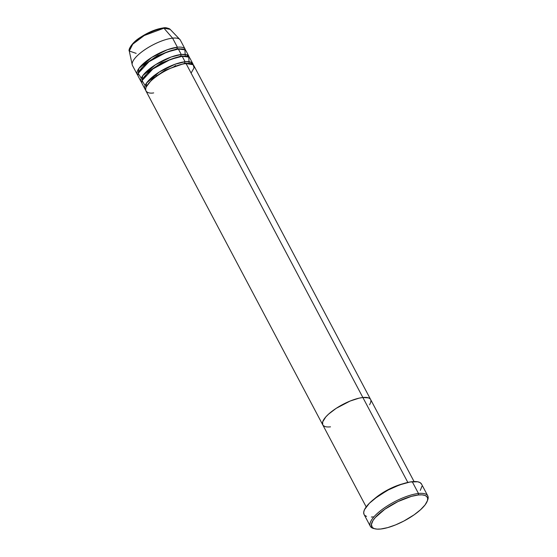 <?xml version="1.0" encoding="UTF-8"?>
<svg xmlns="http://www.w3.org/2000/svg" width="557" height="557" viewBox="0 0 557 557"><rect width="100%" height="100%" fill="white"/><g stroke="black" fill="none" stroke-linecap="round" stroke-linejoin="round"><path stroke-width="0.84" d="M427.783 495.883L421.538 484.082A32.501 10.367 152.1 0 0 412.236 481.687L418.481 493.488A32.501 10.367 152.1 0 0 380.835 510.491A32.501 10.367 152.1 0 0 373.643 528.496L374.972 528.823A31.422 10.019 -27.9 0 1 381.921 511.417A31.422 10.019 -27.9 0 1 418.314 494.978L418.481 493.488L412.236 481.687A32.501 10.367 152.1 0 0 378.739 495.674A32.501 10.367 152.1 0 0 364.09 514.501L370.335 526.295A32.501 10.367 -27.9 0 1 384.984 507.469A32.501 10.367 -27.9 0 1 418.481 493.488A32.501 10.367 -27.9 0 1 427.783 495.883A32.501 10.367 -27.9 0 1 427.47 500.506M427.261 501.133L427.741 499.852A32.501 10.367 152.1 0 0 418.481 493.488L418.314 494.978A31.422 10.019 -27.9 0 1 427.261 501.133A31.422 10.019 -27.9 0 1 408.734 518.316A31.422 10.019 -27.9 0 1 380.765 529.011L387.665 527.625L395.588 524.896L403.853 521.053L414.171 514.779L420.528 509.746L425.075 504.907L427.421 500.673L427.658 498.376L426.808 496.6L424.914 495.417L422.046 494.867L418.314 494.978L411.414 496.364L397.977 501.558L384.901 509.209L375.293 517.523L372.96 520.586L371.401 524.527L372.264 527.395L374.158 528.579L377.026 529.122L380.765 529.011A31.422 10.019 -27.9 0 1 374.972 528.823M407.835 482.432L362.872 397.51A27.084 8.64 152.1 0 0 334.959 409.158A27.084 8.64 152.1 0 0 322.747 424.852A27.084 8.64 -27.9 0 1 334.959 409.158A27.084 8.64 -27.9 0 1 362.872 397.51L368.56 397.879L370.196 398.903L368.56 397.879L362.872 397.51L407.835 482.432M374.443 498.807A27.084 8.64 -27.9 0 1 402.739 483.824L389.615 488.914L374.443 498.807M374.339 528.642A32.501 10.367 -27.9 0 1 370.335 526.295M324.808 426.467L323.178 425.451L324.808 426.467M191.1 73.085L194.059 67.857L193.168 64.744L186.052 63.561L362.872 397.51A27.084 8.64 -27.9 0 1 370.621 399.501A27.084 8.64 152.1 0 0 362.872 397.51L359.028 398.164L350.088 401.054L336.163 408.351L328.595 414.116L325.782 416.942L322.649 421.934L322.768 424.887L322.649 421.934L325.782 416.942L328.595 414.116L336.163 408.351L350.088 401.054L359.028 398.164L362.872 397.51L186.052 63.561A27.084 8.64 152.1 0 0 158.139 75.209A27.084 8.64 152.1 0 0 145.934 90.902L322.747 424.852A27.084 8.64 -27.9 0 0 330.503 426.843M370.927 400.434L370.718 402.412L369.597 404.772L370.718 402.412L370.927 400.434M373.392 516.896L371.352 517.035M366.562 516.443L364.598 515.218M364.027 514.376L363.707 512.259L364.508 509.641L369.298 503.333L377.674 496.412L388.347 489.923L399.703 484.868L410.015 482L417.701 481.77L420.173 482.668L421.6 484.207M421.914 486.324L420.305 490.404M185.676 63.728A1.086 0.801 83.9 0 1 184.924 63.24L190.348 63.582L184.924 63.24A1.086 0.801 83.9 0 1 185.091 61.743L190.229 61.945L193.154 64.737A27.084 8.64 -27.9 0 0 192.847 63.735L189.965 58.29A27.084 8.64 152.1 0 0 182.209 56.299A27.084 8.64 152.1 0 0 154.296 67.947A27.084 8.64 152.1 0 0 142.091 83.641L144.973 89.085A27.084 8.64 -27.9 0 1 157.178 73.392A27.084 8.64 -27.9 0 1 185.091 61.743L182.209 56.299L185.091 61.743A27.084 8.64 -27.9 0 1 192.847 63.735M181.833 56.473A1.086 0.801 83.9 0 1 181.081 55.979L186.504 56.32L181.081 55.979A1.086 0.801 83.9 0 1 181.248 54.482L186.386 54.683L189.31 57.475A27.084 8.64 -27.9 0 0 189.004 56.48L186.122 51.035A27.084 8.64 152.1 0 0 178.365 49.037A27.084 8.64 152.1 0 0 150.453 60.692A27.084 8.64 152.1 0 0 138.247 76.379L141.13 81.823A27.084 8.64 -27.9 0 1 153.335 66.137A27.084 8.64 -27.9 0 1 181.248 54.482L178.365 49.037L181.248 54.482A27.084 8.64 -27.9 0 1 189.004 56.48M189.115 63.268L188.753 57.072L182.209 56.299L170.637 59.369L152.862 68.957L142.028 80.619L145.105 85.527M177.989 49.211A1.086 0.801 83.9 0 1 177.237 48.717L182.654 49.058L177.237 48.717A1.086 0.801 83.9 0 1 177.405 47.227L172.6 38.148L163.932 28.205A1.086 0.801 -96.1 0 0 163.319 27.927A1.086 0.801 83.9 0 1 163.932 28.205A23.234 7.408 152.1 0 0 140.817 37.639A23.234 7.408 152.1 0 0 129.28 51.021L132.74 44.191L144.235 35.53L163.932 28.205L172.6 38.148A27.084 8.64 152.1 0 0 144.688 49.803A27.084 8.64 152.1 0 0 132.475 65.489L137.287 74.568A27.084 8.64 -27.9 0 1 149.492 58.875A27.084 8.64 -27.9 0 1 177.405 47.227A27.084 8.64 -27.9 0 1 185.161 49.218A27.084 8.64 -27.9 0 1 185.467 50.214M156.134 75.843L158.613 74.889M173.436 67.042L175.615 65.524M185.272 56.013L184.91 49.81L178.365 49.037L166.794 52.114L149.018 61.695L138.185 73.357L141.262 78.272M136.159 53.368L129.28 51.021C128.047 50.193 131.389 42.833 140.301 37.416C148.503 32.097 156.176 28.936 163.312 27.927C165.269 27.363 167.56 27.843 170.184 29.368A23.234 7.408 152.1 0 0 163.932 28.205L170.184 29.368L179.89 39.505A27.084 8.64 -27.9 0 0 172.6 38.148L177.405 47.227A1.086 0.801 -96.1 0 0 177.237 48.717L157.492 55.644L144.75 64.292L138.561 72.41L144.75 64.292L157.492 55.644L177.237 48.717M184.924 63.24L165.178 70.168L152.437 78.809L146.247 86.927L152.437 78.809L165.178 70.168L184.924 63.24A1.086 0.801 -96.1 0 1 185.091 61.743L175.044 64.25L159.344 71.978L146.526 83.028L145.621 89.907A27.084 8.64 -27.9 0 1 144.973 89.085M129.28 51.021L132.211 64.751A27.084 8.64 -27.9 0 1 145.662 49.148A27.084 8.64 -27.9 0 1 172.6 38.148A27.084 8.64 152.1 0 1 180.35 40.146L185.161 49.218M177.405 47.227L167.358 49.726L151.657 57.455L138.839 68.511L137.934 75.383A27.084 8.64 -27.9 0 1 137.287 74.568M181.081 55.979L161.335 62.906L148.594 71.547L142.404 79.672L148.594 71.547L161.335 62.906L181.081 55.979A1.086 0.801 -96.1 0 1 181.248 54.482L171.201 56.988L155.5 64.716L142.683 75.773L141.777 82.645A27.084 8.64 -27.9 0 1 141.13 81.823M162.95 28.094L156.266 29.618L144.729 34.757L134.864 41.705L130.923 46.182M414.067 481.554L193.808 65.552A27.084 8.64 152.1 0 0 186.052 63.561C181.415 63.54 164.002 69.284 151.776 80.166C140.044 91 147.744 94.049 153.683 92.894M366.193 506.898L322.747 424.852"/></g></svg>
